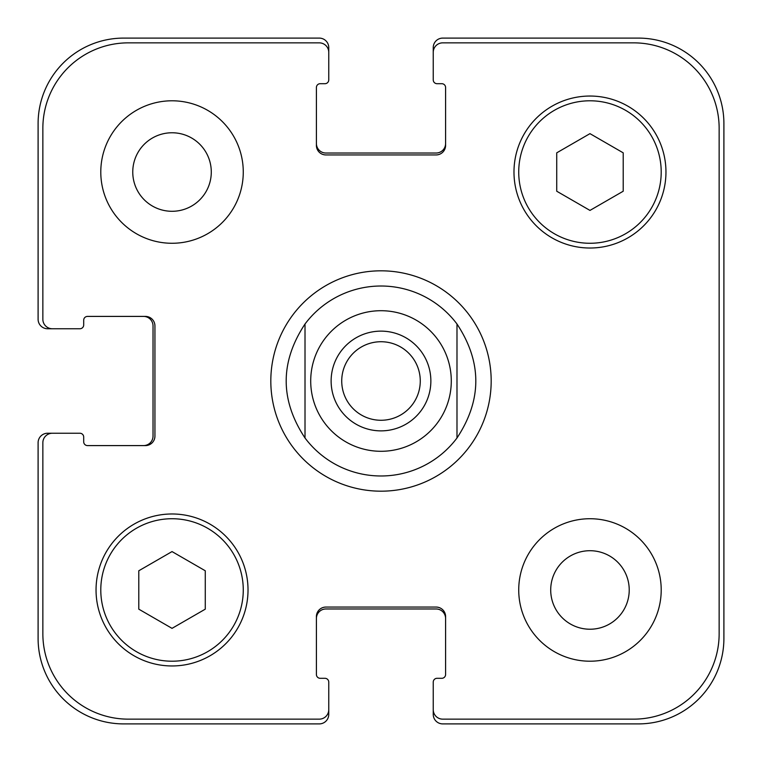 <?xml version="1.0" encoding="UTF-8"?>
<svg xmlns="http://www.w3.org/2000/svg" width="762" height="762" viewBox="0 0 762 762"><rect width="100%" height="100%" fill="white"/><g stroke="black" fill="none" stroke-linecap="round" stroke-linejoin="round"><path stroke-width="1.14" d="M433.245 52.349L433.245 47.596A9.496 9.496 0 0 1 442.741 38.1L638.413 38.1A85.487 85.487 0 0 1 723.9 123.587L723.9 638.413A85.487 85.487 0 0 1 638.413 723.9L442.741 723.9A9.496 9.496 0 0 1 433.245 714.404L433.245 709.651A9.496 9.496 0 0 0 442.741 719.147L633.66 719.147A85.487 85.487 0 0 0 719.147 633.66L719.147 128.34A85.487 85.487 0 0 0 633.66 42.853L442.741 42.853A9.496 9.496 0 0 0 433.245 52.349L433.245 79.896A3.8 3.8 0 0 0 437.045 83.696L441.789 83.696A3.8 3.8 0 0 1 445.589 87.497L445.589 145.437A9.496 9.496 0 0 1 436.093 154.934L325.907 154.934A9.496 9.496 0 0 1 316.411 145.437L316.411 87.497A3.8 3.8 0 0 1 320.211 83.696L324.955 83.696A3.8 3.8 0 0 0 328.755 79.896L328.755 52.349A9.496 9.496 0 0 0 319.259 42.853L128.34 42.853A85.487 85.487 0 0 0 42.853 128.34L42.853 319.259A9.496 9.496 0 0 0 52.349 328.755L79.896 328.755A3.8 3.8 0 0 0 83.696 324.955L83.696 320.211A3.8 3.8 0 0 1 87.497 316.411L145.437 316.411A9.496 9.496 0 0 1 154.934 325.907L154.934 436.093A9.496 9.496 0 0 1 145.437 445.589L87.497 445.589A3.8 3.8 0 0 1 83.696 441.789L83.696 437.045A3.8 3.8 0 0 0 79.896 433.245L52.349 433.245A9.496 9.496 0 0 0 42.853 442.741L42.853 633.66A85.487 85.487 0 0 0 128.34 719.147L319.259 719.147A9.496 9.496 0 0 0 328.755 709.651L328.755 682.104A3.8 3.8 0 0 0 324.955 678.304L320.211 678.304A3.8 3.8 0 0 1 316.411 674.503L316.411 616.563A9.496 9.496 0 0 1 325.907 607.066L436.093 607.066A9.496 9.496 0 0 1 445.589 616.563L445.589 674.503A3.8 3.8 0 0 1 441.789 678.304L437.045 678.304A3.8 3.8 0 0 0 433.245 682.104L433.245 709.651M723.9 397.612L723.9 438.036M723.9 489.261L723.9 503.682M723.9 523.323L723.9 525.304M723.9 475.726L723.9 481.308M723.9 469.43L723.9 472.545M723.9 540.429L723.9 555.984M723.9 340.176L723.9 342.128M723.9 354.006L723.9 367.322M723.9 379.238L723.9 381.086M723.9 180.023L723.9 186.29M723.9 201.778L723.9 223.037M723.9 571.205L723.9 573.415M723.9 303.686L723.9 305.276M341.728 381A39.272 39.272 0 0 0 381 420.272A39.272 39.272 0 0 0 420.272 381A39.272 39.272 0 0 0 381 341.728A39.272 39.272 0 0 0 341.728 381M430.863 381A49.863 49.863 0 0 1 356.064 424.186A49.863 49.863 0 0 1 356.064 337.814A49.863 49.863 0 0 1 430.863 381M305.01 437.988A94.983 94.983 0 0 0 381 475.983A94.983 94.983 0 0 1 305.01 437.988C279.921 399.993 279.921 362.007 305.01 324.012L305.01 437.988L305.01 324.012A94.983 94.983 0 0 1 456.99 324.012L456.99 437.988L456.99 324.012C482.079 362.007 482.079 399.993 456.99 437.988A94.983 94.983 0 0 1 381 475.983A94.983 94.983 0 0 0 456.99 437.988M456.99 324.012A94.983 94.983 0 0 0 305.01 324.012M381 491.185A110.185 110.185 0 0 1 285.579 325.907A110.185 110.185 0 0 1 476.421 325.907A110.185 110.185 0 0 1 381 491.185M132.759 172.031A39.272 39.272 0 0 0 191.662 206.035A39.272 39.272 0 0 0 191.662 138.027A39.272 39.272 0 0 0 132.759 172.031M243.269 172.031A71.237 71.237 0 0 1 136.408 233.724A71.237 71.237 0 0 1 136.408 110.338A71.237 71.237 0 0 1 243.269 172.031M550.707 589.969A39.272 39.272 0 0 0 609.6 623.973A39.272 39.272 0 0 0 609.6 555.965A39.272 39.272 0 0 0 550.707 589.969M661.206 589.969A71.237 71.237 0 0 1 554.345 651.662A71.237 71.237 0 0 1 554.345 528.276A71.237 71.237 0 0 1 661.206 589.969M205.273 609.162L172.031 628.355L138.789 609.162L138.789 570.776L172.031 551.583L205.273 570.776L205.273 609.162M623.211 191.224L589.969 210.417L556.727 191.224L556.727 152.838L589.969 133.645L623.211 152.838L623.211 191.224M243.269 589.969A71.237 71.237 0 0 0 136.408 528.276A71.237 71.237 0 0 0 136.408 651.662A71.237 71.237 0 0 0 243.269 589.969M248.021 589.969A75.99 75.99 0 0 1 134.036 655.777A75.99 75.99 0 0 1 134.036 524.161A75.99 75.99 0 0 1 248.021 589.969M661.206 172.031A71.237 71.237 0 0 0 554.345 110.338A71.237 71.237 0 0 0 554.345 233.724A71.237 71.237 0 0 0 661.206 172.031M665.959 172.031A75.99 75.99 0 0 1 551.974 237.839A75.99 75.99 0 0 1 551.974 106.223A75.99 75.99 0 0 1 665.959 172.031M316.411 143.532A9.496 9.496 0 0 0 325.907 153.029L436.093 153.029A9.496 9.496 0 0 0 445.589 143.532M445.589 618.468A9.496 9.496 0 0 0 436.093 608.971L325.907 608.971A9.496 9.496 0 0 0 316.411 618.468M328.755 709.651L328.755 714.404A9.496 9.496 0 0 1 319.259 723.9L123.587 723.9A85.487 85.487 0 0 1 38.1 638.413L38.1 442.741A9.496 9.496 0 0 1 47.596 433.245L52.349 433.245M143.532 445.589A9.496 9.496 0 0 0 153.029 436.093L153.029 325.907A9.496 9.496 0 0 0 143.532 316.411M52.349 328.755L47.596 328.755A9.496 9.496 0 0 1 38.1 319.259L38.1 123.587A85.487 85.487 0 0 1 123.587 38.1L319.259 38.1A9.496 9.496 0 0 1 328.755 47.596L328.755 52.349M381 451.295A70.294 70.294 0 0 0 441.874 345.853A70.294 70.294 0 0 0 320.126 345.853A70.294 70.294 0 0 0 381 451.295"/></g></svg>
